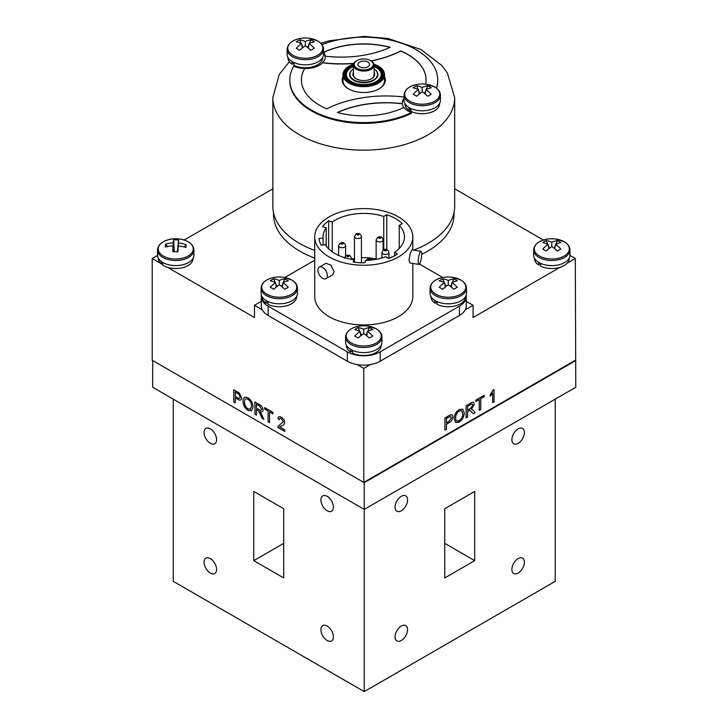 <?xml version="1.0" encoding="UTF-8"?>
<svg xmlns="http://www.w3.org/2000/svg" width="728" height="728" viewBox="0 0 728 728"><rect width="100%" height="100%" fill="white"/><g stroke="black" fill="none" stroke-linecap="round" stroke-linejoin="round"><path stroke-width="1.09" d="M518.136 443.325A8.854 5.114 120 0 0 523.923 435.526A8.854 5.114 120 0 0 522.567 428.428A8.854 5.114 120 0 0 518.136 428.865A8.854 5.114 120 0 0 512.357 436.673A8.854 5.114 120 0 0 513.713 443.762A8.854 5.114 120 0 0 518.136 443.325M401.319 510.765A8.854 5.114 120 0 0 407.098 502.966A8.854 5.114 120 0 0 405.742 495.877A8.854 5.114 120 0 0 401.319 496.314A8.854 5.114 120 0 0 395.531 504.113A8.854 5.114 120 0 0 396.887 511.211A8.854 5.114 120 0 0 401.319 510.765M327.154 496.314A8.854 5.114 -120 0 0 322.731 495.877A8.854 5.114 -120 0 0 321.376 502.966A8.854 5.114 -120 0 0 327.154 510.765A8.854 5.114 -120 0 0 331.586 511.211A8.854 5.114 -120 0 0 332.942 504.113A8.854 5.114 -120 0 0 327.154 496.314M210.337 558.604A8.854 5.114 -120 0 0 205.906 558.167A8.854 5.114 -120 0 0 204.55 565.265A8.854 5.114 -120 0 0 210.337 573.063A8.854 5.114 -120 0 0 214.76 573.5A8.854 5.114 -120 0 0 216.116 566.402A8.854 5.114 -120 0 0 210.337 558.604M210.337 428.865A8.854 5.114 -120 0 0 205.906 428.428A8.854 5.114 -120 0 0 204.55 435.526A8.854 5.114 -120 0 0 210.337 443.325A8.854 5.114 -120 0 0 214.76 443.762A8.854 5.114 -120 0 0 216.116 436.673A8.854 5.114 -120 0 0 210.337 428.865M327.154 626.053A8.854 5.114 -120 0 0 322.731 625.616A8.854 5.114 -120 0 0 321.376 632.705A8.854 5.114 -120 0 0 327.154 640.504A8.854 5.114 -120 0 0 331.586 640.94A8.854 5.114 -120 0 0 332.942 633.851A8.854 5.114 -120 0 0 327.154 626.053M401.319 640.504A8.854 5.114 120 0 0 407.098 632.705A8.854 5.114 120 0 0 405.742 625.616A8.854 5.114 120 0 0 401.319 626.053A8.854 5.114 120 0 0 395.531 633.851A8.854 5.114 120 0 0 396.887 640.94A8.854 5.114 120 0 0 401.319 640.504M518.136 573.063A8.854 5.114 120 0 0 523.923 565.265A8.854 5.114 120 0 0 522.567 558.167A8.854 5.114 120 0 0 518.136 558.604A8.854 5.114 120 0 0 512.357 566.402A8.854 5.114 120 0 0 513.713 573.5A8.854 5.114 120 0 0 518.136 573.063M444.744 577.941L444.744 508.736L474.711 491.427L474.711 560.642L444.744 577.941M474.711 560.642L444.744 543.343M173.255 399.153L173.255 581.335L364.237 691.6L555.218 581.335L555.218 399.153M283.729 577.941L283.729 508.736L253.763 491.427L253.763 560.642L283.729 577.941M283.729 543.343L253.763 560.642M567.121 263.208L575.311 258.486L575.784 387.278L364.237 509.409L364.237 691.6M261.279 301.365L254.463 305.305L254.463 317.517L167.531 267.331M254.463 305.305L262.235 309.791M357.166 364.601L363.763 368.404L370.361 364.601M465.292 309.791L473.064 305.305L466.248 301.365M473.064 305.305L473.064 317.517L559.996 267.331M575.311 258.486L569.997 255.419M543.343 240.031L454.681 188.834M272.845 188.834L184.184 240.031M157.53 255.419L152.216 258.486L160.406 263.208M161.307 263.736L162.662 264.519M152.216 258.486L152.216 360.269L363.763 482.4L575.311 360.269M363.763 368.404L363.763 482.4M363.763 61.061A5.815 3.358 0 0 0 357.949 64.419A5.815 3.358 0 0 0 363.763 67.777A5.815 3.358 0 0 0 369.578 64.419A5.815 3.358 0 0 0 363.763 61.061M363.763 69.906A9.509 5.487 0 0 0 372.545 66.521A9.509 5.487 0 0 0 370.488 60.542A9.509 5.487 0 0 0 363.763 58.932A9.509 5.487 0 0 0 357.039 60.542A9.509 5.487 0 0 0 354.982 66.521A9.509 5.487 0 0 0 363.763 69.906M370.488 60.542L371.071 60.879A10.338 5.97 180 0 1 374.101 65.101A10.338 5.97 180 0 1 363.763 71.071A10.338 5.97 180 0 1 353.426 65.101A10.338 5.97 180 0 1 356.456 60.879L357.039 60.542M273.51 212.576L273.51 214.378A90.254 52.107 0 0 0 312.949 257.448A90.254 52.107 0 0 0 314.733 258.121M421.676 254.345A90.254 52.107 0 0 0 454.017 214.378L454.017 212.576M344.663 74.684A19.11 11.038 180 0 1 350.25 67.285A19.11 11.038 180 0 1 353.426 65.811M374.101 64.992A19.11 11.038 180 0 1 382.873 74.274A19.11 11.038 180 0 1 377.277 82.073A19.11 11.038 180 0 1 356.447 84.466A19.11 11.038 180 0 1 344.653 74.274A19.11 11.038 180 0 1 350.25 66.475A19.11 11.038 180 0 1 353.426 64.992M353.553 64.155A20.275 11.703 0 0 0 349.422 65.993A20.275 11.703 0 0 0 349.422 82.555A20.275 11.703 0 0 0 378.105 82.555A20.275 11.703 0 0 0 378.105 65.993A20.275 11.703 0 0 0 373.974 64.155M378.278 66.102A20.775 11.994 180 0 1 378.451 66.203A20.775 11.994 180 0 1 384.539 74.684A20.775 11.994 180 0 1 378.451 83.165A20.775 11.994 180 0 1 355.81 85.767A20.775 11.994 180 0 1 342.988 74.684A20.775 11.994 180 0 1 349.076 66.203L349.076 66.203M349.64 74.82A14.123 8.154 180 0 1 350.214 72.782A2.912 2.912 0 0 0 350.204 72.8M374.101 68.987A14.123 8.154 180 0 1 377.887 74.547A14.123 8.154 180 0 1 373.755 80.317A14.123 8.154 180 0 1 358.358 82.082A14.123 8.154 180 0 1 349.631 74.547A14.123 8.154 180 0 1 353.426 68.987M377.322 72.8A2.912 2.912 0 0 0 377.322 72.791A14.123 8.154 180 0 1 377.887 74.82M374.101 65.811A19.11 11.038 180 0 1 382.864 74.684M374.101 72.309A10.884 6.288 180 0 1 371.462 78.715A10.884 6.288 180 0 1 356.065 78.715A10.884 6.288 180 0 1 353.426 72.309M353.426 74.092A10.392 5.997 0 0 0 356.247 78.824M374.101 69.005A13.796 7.963 180 0 1 377.559 74.274A13.796 7.963 180 0 1 373.519 79.907A13.796 7.963 180 0 1 358.485 81.636A13.796 7.963 180 0 1 349.968 74.274A13.796 7.963 180 0 1 353.426 69.005M371.28 78.824A10.392 5.997 0 0 0 374.101 74.092M413.641 250.123A90.918 52.489 0 0 0 438.902 235.79A90.918 52.489 0 0 0 454.681 206.233L454.681 97.67A90.918 52.489 180 0 1 438.902 127.218A90.918 52.489 180 0 1 336.982 147.829A90.918 52.489 180 0 1 272.845 97.67L272.845 206.233A90.918 52.489 0 0 0 314.733 250.441M378.742 89.016A20.775 11.994 0 0 0 380.935 87.46A20.775 11.994 0 0 0 383.874 77.696M343.652 77.696A20.775 11.994 0 0 0 348.785 89.016M317.699 40.968A17.518 10.11 0 0 0 309.391 38.284L309.391 38.284A29.784 29.784 0 0 0 301.237 38.284L301.237 38.284A17.518 10.11 0 0 0 292.929 40.968A17.518 10.11 0 0 0 292.929 55.273A17.518 10.11 0 0 0 317.699 55.273A17.518 10.11 0 0 0 317.699 40.968M302.348 48.012L301.583 43.662A29.784 15.379 55.2 0 0 296.278 41.86A28.265 22.941 -109.3 0 1 297.97 40.759A28.265 22.941 -109.3 0 1 299.763 39.849L301.301 43.525M301.583 43.662A29.784 18.837 114.7 0 0 296.278 48.266A28.265 2.493 -146.4 0 1 299.763 50.278A29.784 15.379 -55.2 0 1 305.314 45.809A29.784 15.379 55.2 0 1 310.865 50.278A28.265 2.493 146.4 0 1 312.658 49.231A28.265 2.493 146.4 0 1 314.35 48.266A29.784 18.837 -114.7 0 0 309.045 43.662A29.784 15.379 -55.2 0 1 314.35 41.86A28.265 22.941 109.3 0 0 310.865 39.849A29.784 18.837 114.7 0 0 305.314 41.505A29.784 18.837 -114.7 0 0 299.763 39.849M323.514 49.222A18.2 10.511 0 0 1 312.276 58.922A18.2 10.511 0 0 1 292.447 56.648A18.2 10.511 0 0 1 287.114 49.222L287.114 54.327A18.2 10.511 0 0 0 292.447 61.753A18.2 10.511 0 0 0 312.276 64.037A18.2 10.511 0 0 0 323.514 54.327L323.514 49.222C323.441 45.982 321.558 43.252 317.836 41.023L309.391 38.284M301.756 44.599L302.975 47.511M305.314 45.809L305.314 41.505M310.865 39.849L309.327 43.525M308.881 44.599L307.662 47.511M309.045 43.662L308.281 48.012M434.598 86.941A17.518 10.11 0 0 0 426.29 84.257L426.29 84.257A29.784 29.784 0 0 0 418.136 84.257L418.136 84.257A17.518 10.11 0 0 0 409.828 86.941A17.518 10.11 0 0 0 409.828 101.247A17.518 10.11 0 0 0 434.598 101.247A17.518 10.11 0 0 0 434.598 86.941M419.246 93.985L418.482 89.635A29.784 15.379 55.2 0 0 413.176 87.833A28.265 22.941 -109.3 0 1 414.869 86.732A28.265 22.941 -109.3 0 1 416.662 85.822L418.2 89.498M418.482 89.635A29.784 18.837 114.7 0 0 413.176 94.249A28.265 2.493 -146.4 0 1 416.662 96.251A29.784 15.379 -55.2 0 1 422.213 91.792A29.784 15.379 55.2 0 1 427.764 96.251A28.265 2.493 146.4 0 1 429.556 95.204A28.265 2.493 146.4 0 1 431.249 94.249A29.784 18.837 -114.7 0 0 425.944 89.635A29.784 15.379 -55.2 0 1 431.249 87.833A28.265 22.941 109.3 0 0 427.764 85.822A29.784 18.837 114.7 0 0 422.213 87.487A29.784 18.837 -114.7 0 0 416.662 85.822M440.413 95.195A18.2 10.511 0 0 1 429.174 104.896A18.2 10.511 0 0 1 409.345 102.621A18.2 10.511 0 0 1 404.013 95.195L404.013 100.3A18.2 10.511 0 0 0 409.345 107.735A18.2 10.511 0 0 0 429.174 110.01A18.2 10.511 0 0 0 440.413 100.3L440.413 95.195C440.34 91.956 438.447 89.225 434.734 87.005L426.29 84.257M418.646 90.572L419.865 93.484M422.213 91.792L422.213 87.487M427.764 85.822L426.226 89.498M425.771 90.572L424.551 93.484M425.944 89.635L425.179 93.985M410.929 108.545L410.929 111.32A17.372 10.028 0 0 0 429.484 112.804A17.372 10.028 0 0 0 439.585 103.695L439.585 103.44M404.841 103.44L404.841 103.695A17.372 10.028 0 0 0 409.009 110.21L410.929 109.255M409.009 107.535L409.009 110.21M294.03 62.572L294.03 65.347A17.372 10.028 0 0 0 312.585 66.83A17.372 10.028 0 0 0 322.686 57.721L322.686 57.467M287.942 57.467L287.942 57.721A17.372 10.028 0 0 0 292.11 64.228L294.03 63.281M292.11 61.552L292.11 64.228M436.354 88.07A73.965 42.706 0 0 0 437.728 79.889A73.965 42.706 0 0 0 349.986 37.938A73.965 42.706 0 0 0 321.985 44.654M404.013 98.171A19.947 11.511 0 0 0 402.266 102.876A19.947 11.511 0 0 0 402.311 103.658A78.114 45.1 0 0 0 371.507 103.458A78.114 45.1 0 0 0 337.392 112.494A62.326 35.981 0 0 0 403.885 107.425A19.947 11.511 0 0 0 411.402 112.558A73.965 42.706 0 0 1 332.56 118.609A73.965 42.706 0 0 1 289.799 79.889A73.965 42.706 0 0 1 293.675 66.257A19.947 11.511 0 0 0 304.695 68.414L304.695 68.55A19.947 11.511 0 0 0 309.027 68.359A19.947 11.511 0 0 0 322.577 62.808L322.577 62.672A19.947 11.511 0 0 0 325.261 56.902A19.947 11.511 0 0 0 325.216 56.129L325.216 56.265A19.947 11.511 0 0 0 323.642 52.489L323.642 52.361A19.947 11.511 0 0 0 323.514 52.198M325.243 57.312A19.947 11.511 0 0 0 323.514 53.008M304.695 68.414A62.326 35.981 0 0 0 301.438 79.889A62.326 35.981 0 0 0 326.79 108.863A89.753 51.815 180 0 1 369.342 96.86A89.753 51.815 180 0 1 404.013 97.006M342.988 76.604A21.603 12.476 0 0 0 342.16 80.025A21.603 12.476 0 0 0 367.786 92.283A21.603 12.476 0 0 0 385.367 80.025A21.603 12.476 0 0 0 384.539 76.604M342.988 77.277A21.603 12.476 0 0 0 342.16 80.371M402.311 103.658L402.311 103.795A78.114 45.1 0 0 0 371.507 103.594A78.114 45.1 0 0 0 337.574 112.549M389.953 47.375A62.326 35.981 0 0 0 352.152 44.672A62.326 35.981 0 0 0 323.642 52.489M325.216 56.129A78.114 45.1 0 0 0 390.135 47.293A62.326 35.981 0 0 0 352.152 44.535A62.326 35.981 0 0 0 323.642 52.361M402.311 103.795A19.947 11.511 0 0 0 403.812 107.462M385.367 80.371A21.603 12.476 0 0 0 384.539 77.277M304.695 68.55A62.326 35.981 0 0 0 301.438 79.962M426.089 79.962A62.326 35.981 0 0 0 400.737 51.06A89.753 51.815 180 0 1 371.307 61.016M353.817 63.473A89.753 51.815 180 0 1 322.577 62.808M289.799 79.889L289.799 80.708A73.965 42.706 0 0 0 332.56 119.419A73.965 42.706 0 0 0 411.402 113.368L411.402 112.558M425.643 84.175A62.326 35.981 0 0 0 426.089 79.889A62.326 35.981 0 0 0 400.737 50.924L400.737 51.06M400.737 50.924A89.753 51.815 180 0 1 371.134 60.915M353.89 63.327A89.753 51.815 180 0 1 322.577 62.672M404.013 98.981A19.947 11.511 0 0 0 402.284 103.285M436.572 88.234A73.965 42.706 0 0 0 437.728 80.708L437.728 79.889M376.139 259.05A33.242 19.192 0 0 0 361.443 257.721M354.463 258.44A33.242 19.192 0 0 0 351.387 259.05M386.786 249.549L386.786 214.678L383.747 216.434A40.723 23.514 0 0 0 334.971 220.293A40.723 23.514 0 0 0 332.259 222.022L332.259 251.815M319.301 267.121L325.926 263.299L330.94 265.147L334.116 271.68L332.578 274.82L325.953 278.642A6.652 3.84 60 0 1 320.83 276.858A6.652 3.84 60 0 1 317.927 270.17A6.652 3.84 60 0 1 319.301 267.121A6.652 3.84 60 0 1 324.424 268.905A6.652 3.84 60 0 1 327.327 275.594A6.652 3.84 60 0 1 325.953 278.642M329.092 216.908A49.031 28.31 0 0 0 314.733 236.919A49.031 28.31 0 0 0 344.999 263.072A49.031 28.31 0 0 0 398.434 256.939A49.031 28.31 0 0 0 412.794 236.919A49.031 28.31 0 0 0 382.528 210.765A49.031 28.31 0 0 0 329.092 216.908M314.733 236.919L314.733 296.633A49.031 28.31 0 0 0 344.999 322.786A49.031 28.31 0 0 0 398.434 316.653A49.031 28.31 0 0 0 412.794 296.633L412.794 263.445M418.236 261.534A6.652 1.401 -81.2 0 1 419.173 254.664A6.652 1.401 -81.2 0 1 420.966 251.26A6.652 1.401 -81.2 0 1 421.676 254.118A6.652 1.401 -81.2 0 1 420.729 260.988A6.652 1.401 -81.2 0 1 418.937 264.401A6.652 1.401 -81.2 0 1 418.236 261.534M418.937 264.401L409.955 263.008L408.963 260.096L410.255 253.289L411.984 249.868L420.966 251.26M314.733 260.205L284.775 277.505M261.398 295.304A23.269 13.432 0 0 0 261.279 296.633A23.269 13.432 0 0 0 268.095 306.133L347.311 351.861A23.269 13.432 0 0 0 380.216 351.861L459.432 306.133A23.269 13.432 0 0 0 466.248 296.633A23.269 13.432 0 0 0 466.129 295.304M268.095 306.133L268.095 315.479A23.269 13.432 180 0 1 261.279 305.978L261.279 296.633M268.095 315.479L347.311 361.215L347.311 351.861M380.216 351.861L380.216 361.215A23.269 13.432 180 0 1 347.311 361.215M380.216 361.215L459.432 315.479L459.432 306.133M466.248 296.633L466.248 305.978A23.269 13.432 180 0 1 459.432 315.479M442.751 277.505L419.483 264.064M332.259 222.022L328.665 220.775A44.872 25.908 0 0 0 322.595 226.608L326.19 227.855A40.723 23.514 0 0 0 323.041 236.919A40.723 23.514 0 0 0 323.086 238.02L318.973 238.484A44.872 25.908 0 0 0 321.221 245.163L325.334 244.699A40.723 23.514 0 0 0 353.699 259.696L353.253 262.107A44.872 25.908 0 0 0 364.974 262.817L365.411 260.415A40.723 23.514 0 0 0 385.749 256.711L388.506 258.54A44.872 25.908 0 0 0 397.397 254.072L394.64 252.243A40.723 23.514 0 0 0 404.486 236.919A40.723 23.514 0 0 0 399.244 225.38L399.244 248.457M394.64 255.719L394.64 252.243M399.244 225.38L402.284 223.633A44.872 25.908 0 0 0 386.786 214.678M383.747 249.695L383.747 216.434M328.665 248.839L328.665 220.775M326.19 245.991L326.19 227.855M323.086 238.02L323.086 244.945M353.699 259.696L353.699 262.171M460.651 279.952A17.518 10.11 -0 0 0 452.343 277.268L452.343 277.268A29.784 29.784 0 0 0 444.189 277.268L444.189 277.268A17.518 10.11 -0 0 0 435.881 279.952A17.518 10.11 -0 0 0 435.881 294.249A17.518 10.11 -0 0 0 460.651 294.249A17.518 10.11 -0 0 0 460.651 279.952M445.299 286.987L444.535 282.646A29.784 15.379 55.2 0 0 439.23 280.835A28.265 22.941 -109.3 0 1 440.922 279.734A28.265 22.941 -109.3 0 1 442.715 278.824L444.253 282.51M444.535 282.646A29.784 18.837 114.7 0 0 439.23 287.251A28.265 2.493 -146.4 0 1 442.715 289.262A29.784 15.379 -55.2 0 1 448.266 284.794A29.784 15.379 55.2 0 1 453.817 289.262A28.265 2.493 146.4 0 1 455.61 288.215A28.265 2.493 146.4 0 1 457.302 287.251A29.784 18.837 -114.7 0 0 451.988 282.646A29.784 15.379 -55.2 0 1 457.302 280.835A28.265 22.941 109.3 0 0 453.817 278.824A29.784 18.837 114.7 0 0 448.266 280.489A29.784 18.837 -114.7 0 0 442.715 278.824M466.466 288.197A18.2 10.511 -0 0 1 455.228 297.907A18.2 10.511 -0 0 1 435.399 295.632A18.2 10.511 -0 0 1 430.066 288.197L430.066 293.311A18.2 10.511 -0 0 0 435.399 300.737A18.2 10.511 -0 0 0 455.228 303.012A18.2 10.511 -0 0 0 466.466 293.311L466.466 288.197C466.393 284.957 464.5 282.227 460.788 280.007L452.343 277.268M451.988 282.646L451.233 286.987M453.817 278.824L452.279 282.51M451.824 283.583L450.605 286.495M448.266 284.794L448.266 280.489M444.699 283.583L445.918 286.495M291.646 279.952A17.518 10.11 -0 0 0 283.338 277.268L283.338 277.268A29.784 29.784 0 0 0 275.184 277.268L275.184 277.268A17.518 10.11 -0 0 0 266.876 279.952A17.518 10.11 -0 0 0 266.876 294.249A17.518 10.11 -0 0 0 291.646 294.249A17.518 10.11 -0 0 0 291.646 279.952M279.261 284.794A29.784 15.379 55.2 0 1 284.812 289.262A28.265 2.493 146.4 0 1 286.604 288.215A28.265 2.493 146.4 0 1 288.297 287.251A29.784 18.837 -114.7 0 0 282.992 282.646A29.784 15.379 -55.2 0 1 288.297 280.835A28.265 22.941 109.3 0 0 284.812 278.824A29.784 18.837 114.7 0 0 279.261 280.489L279.261 284.794A29.784 15.379 -55.2 0 0 273.71 289.262A28.265 2.493 -146.4 0 0 270.224 287.251A29.784 18.837 114.7 0 1 275.53 282.646A29.784 15.379 55.2 0 0 270.224 280.835A28.265 22.941 -109.3 0 1 271.917 279.734A28.265 22.941 -109.3 0 1 273.71 278.824L275.248 282.51M279.261 280.489A29.784 18.837 -114.7 0 0 273.71 278.824M297.461 288.197A18.2 10.511 -0 0 1 286.222 297.907A18.2 10.511 -0 0 1 266.393 295.632A18.2 10.511 -0 0 1 261.061 288.197L261.061 293.311A18.2 10.511 -0 0 0 266.393 300.737A18.2 10.511 -0 0 0 286.222 303.012A18.2 10.511 -0 0 0 297.461 293.311L297.461 288.197C297.388 284.957 295.504 282.227 291.782 280.007L283.338 277.268M282.992 282.646L282.227 286.987M284.812 278.824L283.274 282.51M282.828 283.583L281.609 286.495M275.53 282.646L276.294 286.987M275.703 283.583L276.922 286.495M267.986 301.556L267.986 304.322A17.372 10.028 0 0 0 286.532 305.805A17.372 10.028 0 0 0 296.633 296.696L296.633 296.451M261.889 296.451L261.889 296.696A17.372 10.028 0 0 0 266.057 303.212L266.057 300.537M267.986 302.266L266.057 303.212M436.982 301.556L436.982 304.322A17.372 10.028 0 0 0 455.537 305.805A17.372 10.028 0 0 0 465.638 296.696L465.638 296.451M430.894 296.451L430.894 296.696A17.372 10.028 0 0 0 435.062 303.212L435.062 300.537M436.982 302.266L435.062 303.212M451.333 417.827L450.195 416.443L446.455 418.5L446.455 422.886L449.003 421.412L451.333 417.827L450.141 416.407M450.814 416.516L450.195 416.443M444.963 430.166L444.899 417.918L450.414 414.914C451.97 414.414 452.78 415.078 452.825 416.916C452.607 419.619 451.351 421.576 449.04 422.795L446.455 424.288L446.455 429.302L444.963 430.093M444.963 417.954L448.848 415.706M449.003 421.412L451.278 417.799M462.726 413.804L461.607 410.71L459.213 410.974C456.747 412.776 455.573 415.133 455.673 418.054C455.692 420.82 456.866 421.694 459.195 420.693C461.57 418.955 462.753 416.662 462.726 413.804L461.579 410.692M455.646 422.495L454.181 418.891C454.236 414.96 455.91 411.857 459.204 409.573L462.744 409.154L464.218 412.958C464.1 416.826 462.426 419.874 459.195 422.104L455.701 422.531L454.181 418.891M459.204 409.573L462.69 409.118M467.604 417.089L466.111 417.954L466.111 405.733L470.707 403.084C472.836 401.683 474.019 402.102 474.256 404.331L471.444 409.236L473.382 410.383L475.12 412.749L473.409 413.741L469.869 410.355L467.604 411.611L467.604 417.089M467.604 410.201L470.443 408.563L472.763 405.232C472.627 403.985 471.953 403.731 470.761 404.468L467.604 406.288L467.604 410.201M479.27 410.355L479.27 399.554L475.875 401.51L475.875 400.1L484.147 395.322L484.147 396.733L480.762 398.689L480.762 409.491L479.215 410.319L479.215 399.581M490.199 394.822L493.12 390.081L494.048 389.607L494.048 401.82L492.692 402.602L492.692 393.084L490.253 396.296L490.199 394.822M490.253 394.849L493.175 390.108M239.285 393.011L241.632 397.825C241.414 400.273 240.158 400.782 237.856 399.335L235.262 397.843L235.262 402.848L233.77 401.993L233.77 389.78L239.285 393.011M239.221 393.038L241.632 397.825M235.262 396.432L237.81 397.907C239.239 398.817 240.013 398.525 240.14 397.015L239.002 394.312L235.262 392.046L235.262 396.432M263.927 419.401L262.216 418.418L258.677 410.947L256.411 409.582L256.411 415.069L254.927 414.205L254.927 401.993L259.514 404.641C261.643 405.696 262.826 407.48 263.063 409.982C262.908 411.839 261.98 412.394 260.251 411.648L263.891 419.31M256.411 408.171L259.25 409.809C260.606 410.738 261.379 410.519 261.57 409.154L259.568 406.078L256.411 404.258L256.411 408.171M268.077 421.794L268.077 410.992L264.683 409.036L264.683 407.625L272.964 412.403L272.964 413.813L269.569 411.857L269.569 422.659L268.077 421.794M284.757 431.431L277.841 427.436L277.987 426.435L283.265 421.74L281.336 418.646C280.089 417.972 279.425 418.318 279.334 419.683L277.978 418.746C278.242 416.644 279.379 416.143 281.363 417.253C283.319 418.436 284.402 420.183 284.621 422.504C284.293 424.433 283.319 425.543 281.691 425.825L279.579 426.872L284.757 429.866L284.757 431.358M248.057 408.918L250.45 409.209L251.533 406.151C251.551 403.303 250.386 401.01 248.021 399.262C245.554 398.216 244.381 399.217 244.481 402.247C244.499 405.041 245.673 407.28 248.002 408.954L248.057 408.918C245.736 407.243 244.562 405.005 244.544 402.22L244.481 402.247M248.002 408.954L250.423 409.227M253.026 407.025L251.542 410.81L248.011 410.365C244.845 408.19 243.17 405.187 242.988 401.365C243.043 397.497 244.717 396.323 248.011 397.843C251.242 400.091 252.916 403.148 253.026 407.025L251.57 410.792M364.237 482.673L364.237 509.409L152.689 387.278L152.689 360.542L364.237 482.673L575.784 360.542M564.191 241.732A17.518 10.11 0 0 0 555.883 239.048L555.883 239.048A29.784 29.784 0 0 0 547.729 239.048L547.729 239.048A17.518 10.11 0 0 0 539.421 241.732A17.518 10.11 0 0 0 539.421 256.038A17.518 10.11 0 0 0 564.191 256.038A17.518 10.11 0 0 0 564.191 241.732M548.839 248.776L548.075 244.426A29.784 15.379 55.2 0 0 542.77 242.624A28.265 22.941 -109.3 0 1 544.462 241.523A28.265 22.941 -109.3 0 1 546.255 240.613L547.793 244.29M548.075 244.426A29.784 18.837 114.7 0 0 542.77 249.04A28.265 2.493 -146.4 0 1 546.255 251.042A29.784 15.379 -55.2 0 1 551.806 246.583A29.784 15.379 55.2 0 1 557.357 251.042A28.265 2.493 146.4 0 1 559.15 249.995A28.265 2.493 146.4 0 1 560.842 249.04A29.784 18.837 -114.7 0 0 555.537 244.426A29.784 15.379 -55.2 0 1 560.842 242.624A28.265 22.941 109.3 0 0 557.357 240.613A29.784 18.837 114.7 0 0 551.806 242.278A29.784 18.837 -114.7 0 0 546.255 240.613M570.006 249.986A18.2 10.511 0 0 1 558.767 259.687A18.2 10.511 0 0 1 538.938 257.412A18.2 10.511 0 0 1 533.606 249.986L533.606 255.091A18.2 10.511 0 0 0 538.938 262.526A18.2 10.511 0 0 0 558.767 264.801A18.2 10.511 0 0 0 570.006 255.091L570.006 249.986C569.933 246.746 568.049 244.016 564.327 241.796L555.883 239.048M555.537 244.426L554.772 248.776M557.357 240.613L555.819 244.29M555.373 245.363L554.154 248.275M551.806 246.583L551.806 242.278M548.248 245.363L549.467 248.275M540.522 263.336L540.522 266.111A17.372 10.028 0 0 0 559.077 267.595A17.372 10.028 0 0 0 569.178 258.486L569.178 258.231M534.434 258.231L534.434 258.486A17.372 10.028 0 0 0 538.602 265.001L540.522 264.046M538.602 262.326L538.602 265.001M352.479 350.341L352.479 353.107A17.372 10.028 0 0 0 371.034 354.591A17.372 10.028 0 0 0 381.135 345.491L381.135 345.236M346.392 345.236L346.392 345.491A17.372 10.028 0 0 0 350.559 351.997L350.559 349.322M352.479 351.051L350.559 351.997M162.662 262.417L162.662 265.101A17.372 10.028 0 0 0 181.836 267.868A17.372 10.028 0 0 0 193.093 258.486L193.093 258.231M158.349 258.231L158.349 258.486A17.372 10.028 0 0 0 161.034 263.836L162.662 263.245M161.034 261.297L161.034 263.836M376.149 328.738A17.518 10.11 0 0 0 367.84 326.053L367.84 326.053A29.784 29.784 0 0 0 359.687 326.053L359.687 326.053A17.518 10.11 0 0 0 351.378 328.738A17.518 10.11 0 0 0 351.378 343.034A17.518 10.11 0 0 0 376.149 343.034A17.518 10.11 0 0 0 376.149 328.738M360.797 335.772L360.032 331.431A29.784 15.379 55.2 0 0 354.727 329.629A28.265 22.941 -109.3 0 1 356.42 328.528A28.265 22.941 -109.3 0 1 358.212 327.618L359.75 331.295M360.032 331.431A29.784 18.837 114.7 0 0 354.727 336.036A28.265 2.493 -146.4 0 1 358.212 338.047A29.784 15.379 -55.2 0 1 363.763 333.579A29.784 15.379 55.2 0 1 369.314 338.047A28.265 2.493 146.4 0 1 371.107 337A28.265 2.493 146.4 0 1 372.8 336.036A29.784 18.837 -114.7 0 0 367.494 331.431A29.784 15.379 -55.2 0 1 372.8 329.629A28.265 22.941 109.3 0 0 369.314 327.618A29.784 18.837 114.7 0 0 363.763 329.274A29.784 18.837 -114.7 0 0 358.212 327.618M381.963 336.982A18.2 10.511 0 0 1 370.725 346.692A18.2 10.511 0 0 1 350.896 344.417A18.2 10.511 0 0 1 345.563 336.982L345.563 342.096A18.2 10.511 0 0 0 350.896 349.522A18.2 10.511 0 0 0 370.725 351.806A18.2 10.511 0 0 0 381.963 342.096L381.963 336.982C381.891 333.743 379.998 331.012 376.285 328.792L367.84 326.053M367.494 331.431L366.73 335.772M369.314 327.618L367.776 331.295M367.322 332.368L366.102 335.28M363.763 333.579L363.763 329.274M360.196 332.368L361.425 335.28M175.111 258.995A17.518 10.11 0 0 0 193.229 249.24A17.518 10.11 0 0 0 179.798 239.048L179.798 239.048A17.518 10.11 0 0 0 176.331 238.775A17.518 10.11 0 0 0 171.644 239.048L171.644 239.048A17.518 10.11 0 0 0 158.213 248.53A17.518 10.11 0 0 0 175.111 258.995M183.947 246.919L186.113 244.617A28.265 9.591 124.1 0 1 186.095 245.973A28.265 9.591 124.1 0 1 185.94 247.456A29.784 22.45 3 0 0 178.26 246A29.784 0.892 -84.1 0 1 177.823 251.833A28.265 7.753 -178.4 0 0 172.9 251.733A29.784 2.575 86.4 0 1 172.991 245.891L173.801 251.733M174.165 251.733L173.182 242.852A29.784 25.908 -176 0 0 165.502 244.199A28.265 10.847 -122.5 0 0 165.347 245.554A28.265 10.847 -122.5 0 0 165.329 247.038A29.784 22.45 3 0 1 172.991 245.891M157.521 249.986L157.521 255.091A18.2 10.511 0 0 0 175.084 265.593A18.2 10.511 0 0 0 193.921 255.091L193.921 249.986C193.375 244.28 188.67 240.64 179.798 239.048A29.784 29.784 0 0 0 171.644 239.048C162.772 240.64 158.067 244.28 157.521 249.986A18.2 10.511 0 0 0 175.084 260.488A18.2 10.511 0 0 0 193.921 249.986M165.502 244.199L167.595 246.528M177.514 251.815L178.26 246M186.113 244.617A29.784 25.908 -176 0 0 178.451 242.961L177.386 251.815M178.451 242.961A29.784 0.892 -84.1 0 0 178.542 239.931L177.341 251.806M178.542 239.931A28.265 28.201 156.3 0 0 173.619 239.831L174.301 251.733M173.619 239.831A29.784 2.575 86.4 0 0 173.182 242.852M374.101 66.466A17.399 10.046 180 0 1 376.067 81.645A17.399 10.046 180 0 1 351.46 81.645A17.399 10.046 180 0 1 351.46 67.44A17.399 10.046 180 0 1 353.426 66.466M351.014 67.422A18.036 10.41 180 0 1 353.426 66.257L349.249 68.614A18.036 10.41 180 0 1 351.014 67.422M378.278 68.614L378.323 68.65A18.091 10.447 180 0 0 378.305 68.632L374.101 66.248A18.036 10.41 180 0 1 378.278 68.614A18.036 10.41 180 0 1 376.512 82.146A18.036 10.41 180 0 1 352.006 82.683A18.036 10.41 180 0 1 349.249 68.614L349.203 68.65A18.091 10.447 180 0 1 349.222 68.632M378.323 68.65A18.091 10.447 180 0 1 376.558 82.237A18.091 10.447 180 0 1 351.97 82.765A18.091 10.447 180 0 1 349.203 68.65M345.572 77.659A18.728 10.811 180 0 1 350.523 67.44A18.728 10.811 180 0 1 353.426 66.075M374.101 66.075A18.728 10.811 180 0 1 381.954 77.659M297.898 66.785A70.143 40.495 0 0 0 297.461 67.495M409.145 111.584A70.143 40.495 0 0 0 410.929 110.674M382.1 241.305A3.494 2.011 180 0 1 378.296 241.741A3.494 2.011 180 0 1 376.139 239.885L377.677 237.319C380.362 236.072 382.173 236.928 383.119 239.885A3.494 2.011 180 0 1 382.1 241.305M378.924 237.437A1.001 0.573 0 0 0 380.334 238.256A1.001 0.573 0 0 0 378.924 237.437M381.945 252.398L383.483 249.831C386.168 248.585 387.979 249.44 388.925 252.398A3.494 2.011 180 0 1 387.906 253.817A3.494 2.011 180 0 1 384.102 254.254A3.494 2.011 180 0 1 381.945 252.398L381.945 257.958M384.73 249.95A1.001 0.573 0 0 0 386.14 250.769A1.001 0.573 0 0 0 384.73 249.95M354.463 236.527L356.001 233.961C358.686 232.723 360.506 233.579 361.443 236.527A3.494 2.011 180 0 1 360.424 237.956A3.494 2.011 180 0 1 356.62 238.393A3.494 2.011 180 0 1 354.463 236.527L354.463 262.271M357.248 234.088A1.001 0.573 0 0 0 358.658 234.898A1.001 0.573 0 0 0 357.248 234.088M347.192 255.765A1.001 0.573 0 0 0 348.603 256.575A1.001 0.573 0 0 0 347.192 255.765M338.602 245.691L340.14 243.125C342.824 241.878 344.635 242.733 345.582 245.691A3.494 2.011 180 0 1 344.562 247.12A3.494 2.011 180 0 1 340.759 247.556A3.494 2.011 180 0 1 338.602 245.691L338.602 255.401M341.387 243.252A1.001 0.573 0 0 0 342.797 244.062A1.001 0.573 0 0 0 341.387 243.252M368.869 259.113A1.001 0.573 0 0 0 370.279 259.923A1.001 0.573 0 0 0 368.869 259.113M344.408 258.203L345.946 255.637C348.63 254.391 350.441 255.246 351.387 258.203A3.494 2.011 180 0 1 350.905 259.223M374.101 75.266L374.101 65.101M353.426 75.266L353.426 65.101M384.539 80.708L384.539 74.684M342.988 80.708L342.988 74.684M377.559 74.274L377.559 76.303M349.968 74.274L349.968 76.303M454.681 97.67L447.365 72.927L441.741 65.429L420.939 49.495L388.343 38.566L364.082 36.4L328.974 40.841L320.866 43.316M289.38 61.707L279.215 74.502L272.845 97.67M287.114 49.222C287.66 43.516 292.365 39.876 301.237 38.284M404.013 95.195C404.559 89.489 409.263 85.849 418.136 84.257M376.139 239.885L376.139 259.323M366.339 260.387L367.622 258.986L369.578 258.486L372.518 259.878M345.582 245.691L345.582 255.883M351.387 258.203L351.387 259.323M361.443 236.527L361.443 262.799M388.925 252.398L388.925 258.376M383.119 239.885L383.119 250.077M412.794 236.919L412.794 249.995M430.066 288.197C430.612 282.5 435.317 278.851 444.189 277.268M261.061 288.197C261.607 282.5 266.311 278.851 275.184 277.268M533.606 249.986C534.152 244.28 538.856 240.64 547.729 239.048M345.563 336.982C346.109 331.286 350.814 327.636 359.687 326.053"/></g></svg>
